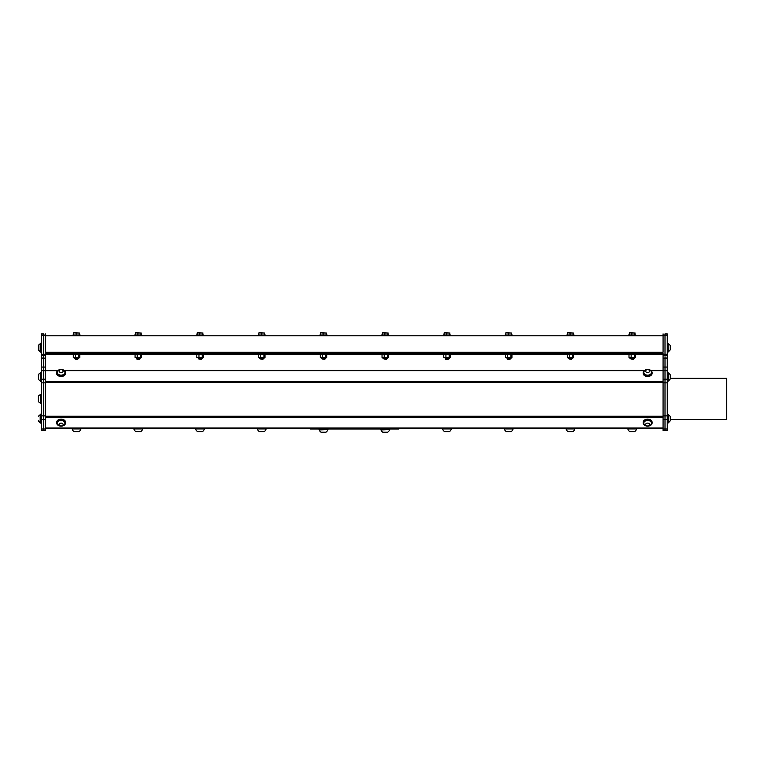 <?xml version="1.0" encoding="UTF-8"?>
<svg xmlns="http://www.w3.org/2000/svg" width="765" height="765" viewBox="0 0 765 765"><rect width="100%" height="100%" fill="white"/><g stroke="black" fill="none" stroke-linecap="round" stroke-linejoin="round"><path stroke-width="1.15" d="M670.264 419.469L726.75 419.469L726.75 378.302L670.264 378.302M663.073 354.243L663.073 353.535L45.67 353.535L45.67 354.243L41.492 354.243L41.492 355.476L43.739 355.476L43.739 333.865L41.492 333.865L41.492 335.099L45.67 335.099L45.67 335.778L663.073 335.778L663.073 335.099L667.252 335.099L667.252 333.865L665.005 333.865L665.005 355.476L667.252 355.476L667.252 354.243L663.073 354.243L663.073 358.144L665.005 358.144M631.048 358.976L633.458 359.301C630.714 359.129 630.628 358.957 633.21 358.785C634.596 358.632 628.543 358.479 632.005 358.316L630.704 358.622L633.812 358.928L631.221 359.072L633.066 359.301C634.96 359.139 628.4 358.976 632.053 358.814C636.088 358.651 629.977 358.479 631.202 358.316L633.707 358.412M633.363 359.263L633.181 358.928C626.095 358.728 636.996 358.527 632.454 358.316M630.962 358.431L632.005 358.316M571.331 359.301L571.331 359.301C573.224 359.139 566.664 358.976 570.308 358.814C574.352 358.651 568.232 358.479 569.456 358.316L569.303 358.412M569.303 358.976L571.627 359.263M569.227 358.383L572.622 358.316L571.627 358.699M571.761 358.316L568.959 358.622L571.713 359.301C568.969 359.129 568.892 358.957 571.465 358.785C572.851 358.632 566.808 358.479 570.269 358.316L569.208 358.374M571.436 358.928C564.36 358.728 575.251 358.527 570.719 358.316M509.882 358.699L507.224 358.622L510.226 358.412M510.15 359.129L507.74 359.072L509.978 359.292C507.233 359.129 507.147 358.957 509.719 358.785C511.116 358.632 505.063 358.479 508.524 358.316L507.224 358.699M507.099 358.661L507.53 359.359L509.882 359.263M507.568 358.412L507.721 358.316C506.497 358.479 512.607 358.651 508.572 358.814C504.919 358.976 511.479 359.139 509.586 359.301L509.7 358.928C502.615 358.728 513.516 358.527 508.974 358.316M448.28 358.316L445.479 358.622L448.233 359.292C445.488 359.129 445.402 358.957 447.984 358.785C449.371 358.632 443.327 358.479 446.789 358.316L448.481 358.412M445.364 358.661L445.785 359.359L448.147 359.263M445.727 358.374L445.976 358.316C444.752 358.479 450.872 358.651 446.827 358.814C443.174 358.976 449.744 359.139 447.85 359.301L447.955 358.928C440.87 358.728 451.771 358.527 447.238 358.316M445.737 358.431L446.789 358.316M384.087 358.412L386.746 358.412M386.545 358.316L383.743 358.622L386.401 359.263M384.087 358.976L386.497 359.301C383.753 359.129 383.667 358.957 386.239 358.785C387.635 358.632 381.582 358.479 385.044 358.316L383.743 358.699M384.001 358.383L384.24 358.316C383.016 358.479 389.127 358.651 385.091 358.814C381.439 358.976 387.998 359.139 386.105 359.301L386.22 358.928C379.134 358.728 390.035 358.527 385.493 358.316M322.342 358.412L325.001 358.412M322.342 358.976L324.752 359.301C322.008 359.129 321.922 358.957 324.503 358.785C325.89 358.632 319.847 358.479 323.308 358.316L321.998 358.622L325.115 358.938L322.524 359.072L324.656 359.263M323.308 358.316L321.998 358.699M322.256 358.383L322.495 358.316C321.271 358.479 327.391 358.651 323.346 358.814C319.694 358.976 326.263 359.139 324.37 359.301L324.475 358.928C317.389 358.728 328.29 358.527 323.758 358.316M260.597 358.412L263.265 358.412M263.055 358.316L260.263 358.622L262.921 359.263M260.597 358.976L263.017 359.301C260.272 359.129 260.186 358.957 262.758 358.785C264.155 358.632 258.101 358.479 261.563 358.316L260.263 358.699M261.563 358.316L260.76 358.316C259.536 358.479 265.646 358.651 261.611 358.814C257.958 358.976 264.518 359.139 262.625 359.301L262.739 358.928C255.653 358.728 266.555 358.527 262.012 358.316M201.319 358.316L198.518 358.622L201.272 359.292C198.527 359.129 198.441 358.957 201.023 358.785C202.409 358.632 196.366 358.479 199.828 358.316L201.52 358.412M198.862 358.976L201.405 359.148M200.889 359.301L200.889 359.301C202.782 359.139 196.213 358.976 199.866 358.814C203.901 358.651 197.791 358.479 199.015 358.316L198.862 358.412M198.766 358.374L199.828 358.316M198.776 358.431L198.776 358.957M200.994 358.928C193.908 358.728 204.81 358.527 200.277 358.316M137.117 358.412L139.574 358.316L136.782 358.622L139.89 358.928L137.298 359.072L139.144 359.301C141.037 359.139 134.477 358.976 138.13 358.814C142.166 358.651 136.055 358.479 137.279 358.316L135.443 357.647L141.114 357.647L139.785 358.412M139.574 358.316L136.782 358.699M136.658 358.661L137.088 359.359L139.44 359.263M139.259 358.928C132.173 358.728 143.074 358.527 138.532 358.316L138.083 358.316C134.621 358.479 140.674 358.632 139.278 358.785C136.706 358.957 136.792 359.129 139.536 359.301L139.144 359.301M77.839 358.316L75.037 358.622L77.791 359.301C75.047 359.129 74.96 358.957 77.542 358.785C78.929 358.632 72.876 358.479 76.347 358.316L74.922 358.651L75.343 359.359L77.695 359.263M77.514 358.928L77.514 358.928C70.428 358.728 81.329 358.527 76.787 358.316M75.381 358.412L78.04 358.412M77.408 359.301C79.302 359.139 72.732 358.976 76.385 358.814C80.421 358.651 74.31 358.479 75.534 358.316L75.295 358.383M76.347 358.316L75.534 358.316M635.849 335.778L635.849 335.051L628.562 335.051L628.562 335.778M635.849 353.535L635.849 354.262L628.562 354.262L628.562 353.535M574.113 335.778L574.113 335.051L566.817 335.051L566.817 335.778M574.113 353.535L574.113 354.262L566.817 354.262L566.817 353.535M512.368 335.778L512.368 335.051L505.082 335.051L505.082 335.778M512.368 353.535L512.368 354.262L505.082 354.262L505.082 353.535M450.633 335.778L450.633 335.051L443.337 335.051L443.337 335.778M450.633 353.535L450.633 354.262L443.337 354.262L443.337 353.535M388.888 335.778L388.888 335.051L381.592 335.051L381.592 335.778M388.888 353.535L388.888 354.262L381.592 354.262L381.592 353.535M327.152 335.778L327.152 335.051L319.856 335.051L319.856 335.778M327.152 353.535L327.152 354.262L319.856 354.262L319.856 353.535M636.662 428.362L636.662 428.926L627.749 428.926L627.749 428.362M636.461 428.926L627.95 428.926M636.461 429.328A4.523 4.523 0 0 1 634.634 431.603L629.777 431.603A4.523 4.523 0 0 1 627.95 429.337M574.917 428.362L574.917 428.926L566.004 428.926L566.004 428.362M574.716 428.926L566.215 428.926M574.716 429.328A4.523 4.523 0 0 1 572.899 431.603L568.032 431.603A4.523 4.523 0 0 1 566.215 429.337M513.181 428.362L513.181 428.926L504.269 428.926L504.269 428.362M512.98 428.926L504.47 428.926M512.98 429.328A4.523 4.523 0 0 1 511.154 431.603L506.296 431.603A4.523 4.523 0 0 1 504.47 429.337M451.436 428.362L451.436 428.926L442.524 428.926L442.524 428.362M451.235 428.926L442.725 428.926M451.235 429.328A4.523 4.523 0 0 1 449.409 431.603L444.551 431.603A4.523 4.523 0 0 1 442.734 429.337M265.407 335.778L265.407 335.051L258.111 335.051L258.111 335.778M265.407 353.535L265.407 354.262L258.111 354.262L258.111 353.535M203.662 335.778L203.662 335.051L196.376 335.051L196.376 335.778M203.662 353.535L203.662 354.262L196.376 354.262L196.376 353.535M141.927 335.778L141.927 335.051L134.63 335.051L134.63 335.778M141.927 353.535L141.927 354.262L134.63 354.262L134.63 353.535M266.22 428.362L266.22 428.926L257.308 428.926L257.308 428.362M266.019 428.926L257.509 428.926M266.019 429.328A4.523 4.523 0 0 1 264.193 431.603L259.325 431.603A4.523 4.523 0 0 1 257.509 429.337M204.475 428.362L204.475 428.926L195.563 428.926L195.563 428.362M204.274 428.926L195.764 428.926M204.274 429.328A4.523 4.523 0 0 1 202.448 431.603L197.59 431.603A4.523 4.523 0 0 1 195.764 429.337M142.739 428.362L142.739 428.926L133.827 428.926L133.827 428.362M142.529 428.926L134.028 428.926M142.529 429.328A4.523 4.523 0 0 1 140.712 431.603L135.845 431.603A4.523 4.523 0 0 1 134.028 429.337M389.5 429.548L380.989 429.949A4.523 4.523 0 0 0 382.816 432.225L387.673 432.225A4.523 4.523 0 0 0 389.5 429.949M389.701 428.983L389.701 429.548L380.788 429.548L380.788 428.983M396.71 428.362L396.71 428.983L398.622 428.983L398.622 428.362M396.71 428.983L312.034 428.983L312.034 428.362M310.121 428.362L310.121 428.983L310.121 428.362L310.121 428.983L312.034 428.983M80.794 428.926L72.283 428.926M80.794 429.328A4.523 4.523 0 0 1 78.967 431.603L74.109 431.603A4.523 4.523 0 0 1 72.283 429.337M80.994 428.362L80.994 428.926L72.082 428.926L72.082 428.362M41.492 429.012L41.492 430.523L43.739 430.523L43.739 429.012L41.492 429.012L41.492 419.526L43.739 419.526L43.739 415.883L41.492 415.883L41.492 419.526M41.492 415.883L41.492 382.854L43.739 382.854L43.739 379.211L41.492 379.211L41.492 382.854M41.492 379.211L41.492 370.7L43.739 370.7L43.739 367.066L41.492 367.066L41.492 370.7M41.492 367.066L41.492 358.049L43.739 358.049L43.739 355.476L45.67 355.476L45.67 354.243M41.492 355.476L41.492 358.049M41.492 354.243L41.492 335.099M43.739 358.049L43.739 367.066L45.67 367.066L45.67 355.476M57.643 370.671L43.739 370.7L43.739 379.211L45.67 379.211L45.67 367.066M45.67 382.854L43.739 382.854L43.739 415.883L45.67 415.883L45.67 379.211M45.67 419.526L43.739 419.526L43.739 429.012L45.67 429.012L45.67 415.883M41.492 333.865L43.739 333.865M663.073 429.012L665.005 429.012L665.005 430.523L667.252 430.523L667.252 429.012L665.005 429.012L665.005 419.526L667.252 419.526L667.252 415.883L665.005 415.883L665.005 419.526L663.073 419.526L663.073 430.523L665.005 430.523M663.073 415.883L665.005 415.883L665.005 382.854L667.252 382.854L667.252 379.211L665.005 379.211L665.005 382.854L663.073 382.854L663.073 419.526M663.073 379.211L665.005 379.211L665.005 370.7L667.252 370.7L667.252 367.066L665.005 367.066L665.005 370.7L663.073 370.7L663.073 382.854M651.101 370.671L663.073 370.671L663.073 367.066L665.005 367.066L665.005 358.049L667.252 358.049L667.252 355.476M665.005 356.739L665.005 358.049M667.252 335.099L667.252 354.243M667.252 358.049L667.252 367.066M667.252 370.7L667.252 379.211M667.252 382.854L667.252 415.883M667.252 419.526L667.252 429.012M665.005 333.865L667.252 333.865M668.036 343.839L668.371 351.537A4.284 4.284 0 0 0 670.264 349.71L670.264 346.593M668.371 343.839A4.284 4.284 0 0 1 670.264 345.656L670.264 349.71M667.252 343.227L668.036 343.227L668.036 352.139L667.252 352.139M668.371 414.802L668.371 422.5A4.284 4.284 0 0 0 670.264 420.674L670.264 416.619A4.284 4.284 0 0 0 668.371 414.802L668.036 414.802M667.252 414.19L668.036 414.19L668.036 423.102L667.252 423.102M40.516 422.5L40.182 422.5A4.284 4.284 0 0 1 38.288 420.674L38.288 420.626M40.182 422.5L40.182 414.802A4.284 4.284 0 0 0 38.288 416.619A4.284 4.284 0 0 1 40.182 414.802L40.182 414.802M41.492 423.102L40.516 423.102L40.516 414.19L41.492 414.19L40.516 414.19M60.091 369.591A4.456 3.156 -0 0 0 56.648 372.66A4.456 3.156 -0 0 0 61.104 375.806A4.456 3.156 -0 0 0 65.561 372.66A4.456 3.156 -0 0 0 64.25 370.432A4.456 3.156 -0 0 0 62.118 369.591M57.26 372.536A3.844 2.725 -0 0 0 57.251 372.66A3.844 2.725 -0 0 0 61.104 375.376A3.844 2.725 -0 0 0 64.949 372.66A3.844 2.725 -0 0 0 64.949 372.536M65.532 373.004A4.456 3.156 180 0 1 65.561 373.349A4.456 3.156 180 0 1 61.104 376.495A4.456 3.156 180 0 1 56.648 373.349A4.456 3.156 180 0 1 56.677 373.004M64.738 373.31A3.844 2.725 -0 0 0 64.949 372.421A3.844 2.725 -0 0 0 64.461 371.092A4.284 4.284 0 0 0 57.748 371.092A3.844 2.725 -0 0 0 57.251 372.421A3.844 2.725 -0 0 0 60.464 375.108A3.844 2.725 -0 0 0 64.738 373.31M63.017 371.551A2.027 1.434 -0 0 0 60.722 369.677A2.027 1.434 -0 0 0 59.574 372.02A2.027 1.434 -0 0 0 63.017 371.551M62.118 426.038A4.456 3.156 180 0 0 64.25 425.197A4.456 3.156 180 0 0 65.561 422.969A4.456 3.156 180 0 0 61.104 419.822A4.456 3.156 180 0 0 56.648 422.969A4.456 3.156 180 0 0 60.091 426.038M64.949 423.093A3.844 2.725 180 0 0 64.949 422.969A3.844 2.725 180 0 0 61.104 420.253A3.844 2.725 180 0 0 57.251 422.969A3.844 2.725 180 0 0 57.26 423.093M56.677 422.624A4.456 3.156 -0 0 1 56.648 422.28A4.456 3.156 -0 0 1 61.104 419.134A4.456 3.156 -0 0 1 65.561 422.28A4.456 3.156 -0 0 1 65.532 422.624M64.461 424.537A3.844 2.725 180 0 0 64.738 424.097A3.844 2.725 180 0 0 64.949 423.208A3.844 2.725 180 0 0 61.104 420.482A3.844 2.725 180 0 0 57.251 423.208A3.844 2.725 180 0 0 57.748 424.537A4.284 4.284 0 0 0 64.461 424.537M60.445 425.904A2.027 1.434 180 0 0 63.093 424.279A2.027 1.434 180 0 0 59.775 423.466A2.027 1.434 180 0 0 60.445 425.904M652.067 373.004A4.456 3.156 180 0 1 652.096 373.349A4.456 3.156 180 0 1 651.713 374.62A4.456 3.156 180 0 1 646.721 376.428A4.456 3.156 180 0 1 643.183 373.349A4.456 3.156 180 0 1 643.212 373.004M646.626 369.591A4.456 3.156 -0 0 0 643.183 372.66A4.456 3.156 -0 0 0 646.721 375.739A4.456 3.156 -0 0 0 651.713 373.932A4.456 3.156 -0 0 0 652.096 372.66A4.456 3.156 -0 0 0 648.653 369.591M643.795 372.536A3.844 2.725 -0 0 0 643.795 372.66A3.844 2.725 -0 0 0 647.592 375.376A3.844 2.725 -0 0 0 651.484 372.727A3.844 2.725 -0 0 0 651.493 372.66A3.844 2.725 -0 0 0 651.484 372.536M647.544 375.146A3.844 2.725 -0 0 0 651.484 372.488A3.844 2.725 -0 0 0 651.493 372.421A3.844 2.725 -0 0 0 650.996 371.092A4.284 4.284 0 0 0 644.283 371.092A3.844 2.725 -0 0 0 643.795 372.421A3.844 2.725 -0 0 0 647.544 375.146M647.592 372.517A2.027 1.434 -0 0 0 649.418 370.394A2.027 1.434 -0 0 0 645.909 370.337A2.027 1.434 -0 0 0 647.592 372.517M648.653 426.038A4.456 3.156 180 0 0 650.795 425.197A4.456 3.156 180 0 0 652.096 422.969A4.456 3.156 180 0 0 647.639 419.822A4.456 3.156 180 0 0 643.183 422.969A4.456 3.156 180 0 0 646.626 426.038M651.484 423.093A3.844 2.725 180 0 0 651.493 422.969A3.844 2.725 180 0 0 647.639 420.253A3.844 2.725 180 0 0 643.795 422.969A3.844 2.725 180 0 0 643.795 423.093M643.212 422.624A4.456 3.156 -0 0 1 643.183 422.28A4.456 3.156 -0 0 1 647.639 419.134A4.456 3.156 -0 0 1 652.096 422.28A4.456 3.156 -0 0 1 652.067 422.624M650.996 424.537A3.844 2.725 180 0 0 651.273 424.097A3.844 2.725 180 0 0 651.493 423.208A3.844 2.725 180 0 0 647.639 420.482A3.844 2.725 180 0 0 643.795 423.208A3.844 2.725 180 0 0 644.283 424.537A4.284 4.284 0 0 0 650.996 424.537M646.98 425.904A2.027 1.434 180 0 0 649.628 424.279A2.027 1.434 180 0 0 646.31 423.466A2.027 1.434 180 0 0 646.98 425.904M327.755 429.548L319.244 429.949A4.523 4.523 0 0 0 321.07 432.225L325.928 432.225A4.523 4.523 0 0 0 327.755 429.949M80.182 353.535L80.182 354.262L72.895 354.262L72.895 353.535M80.182 335.778L80.182 335.051L72.895 335.051L72.895 335.778M43.739 430.523L45.67 430.523L45.67 429.012M45.67 335.099L45.67 333.865M663.073 333.865L663.073 335.099M663.073 367.066L663.073 358.144M665.005 355.476L663.073 355.476M45.67 428.362L663.073 428.362L45.67 428.362M73.526 335.051L73.727 332.775L76.146 333.033L76.146 335.051M76.146 333.033L79.158 333.033L79.158 335.051M79.158 333.033L79.55 335.051M73.679 332.794L79.55 333.033M74.377 358.316L73.708 357.647L79.378 357.647L78.699 358.316M73.851 357.647L79.751 357.437L79.751 354.472L73.851 354.262M79.751 354.472L79.225 354.262M79.225 357.647L79.751 357.437M78.699 357.437L78.699 354.472M73.325 357.437L73.325 354.472M75.486 357.437L75.486 354.472M327.955 428.983L327.955 429.548L319.043 429.548L319.043 428.983M670.264 378.914L670.264 374.869A4.284 4.284 0 0 0 668.371 373.043L668.371 380.741A4.284 4.284 0 0 0 670.264 378.914L670.264 375.797M668.036 372.44L667.252 372.44L668.036 372.44L668.036 381.353L667.252 381.353M668.371 373.043A4.284 4.284 0 0 1 670.264 374.869L670.264 374.965M40.516 380.741L40.182 373.043A4.284 4.284 0 0 0 38.288 374.869L38.288 378.885M41.492 381.353L40.516 381.353L40.516 372.44L41.492 372.44L40.516 372.44M40.182 351.537L40.182 343.839A4.284 4.284 0 0 0 38.288 345.656L38.288 349.71A4.284 4.284 0 0 0 40.182 351.537L40.516 351.537M41.492 352.139L40.516 352.139L40.516 343.227L41.492 343.227M41.492 394.424L40.928 394.424L40.928 403.337L41.492 403.337M40.526 403.136L40.526 394.635A4.523 4.523 0 0 0 38.25 396.452L38.25 401.319A4.523 4.523 0 0 0 40.526 403.136L40.928 403.136M135.596 357.647L141.487 357.437L141.487 354.472L135.596 354.262M141.487 354.472L140.961 354.262M140.961 357.647L141.487 357.437M140.435 357.437L140.435 354.472M135.07 357.437L135.07 354.472M137.231 357.437L137.231 354.472M135.262 335.051L135.462 332.775L137.882 333.033L137.882 335.051M137.882 333.033L140.894 333.033L140.894 335.051M140.894 333.033L141.296 335.051M135.424 332.794L141.296 333.033M199.33 358.316L197.188 357.647L202.859 357.647L202.285 358.307L200 358.316M197.332 357.647L203.232 357.437L203.232 354.472L197.332 354.262M203.232 354.472L202.706 354.262M202.706 357.647L203.232 357.437M202.18 357.437L202.18 354.472M196.806 357.437L196.806 354.472M198.967 357.437L198.967 354.472M197.007 335.051L197.207 332.775L199.627 333.033L199.627 335.051M199.627 333.033L202.639 333.033L202.639 335.051M202.639 333.033L203.031 335.051M197.207 332.775L203.031 333.033M259.603 358.316L258.924 357.647L264.594 357.647L263.925 358.316M259.077 357.647L264.977 357.437L264.977 354.472L259.077 354.262M264.977 354.472L264.451 354.262M264.451 357.647L264.977 357.437M263.925 357.437L263.925 354.472M258.551 357.437L258.551 354.472M260.712 357.437L260.712 354.472M258.752 335.051L258.943 332.775L261.362 333.033L261.362 335.051M261.362 333.033L264.374 333.033L264.374 335.051M264.374 333.033L264.776 335.051M258.943 332.775L264.776 333.033M321.338 358.316L320.669 357.647L326.339 357.647L325.661 358.316M320.812 357.647L326.712 357.437L326.712 354.472L320.812 354.262M326.712 354.472L326.186 354.262M326.186 357.647L326.712 357.437M325.661 357.437L325.661 354.472M320.286 357.437L320.286 354.472M322.447 357.437L322.447 354.472M320.487 335.051L320.688 332.775L323.107 333.033L323.107 335.051M323.107 333.033L326.12 333.033L326.12 335.051M326.12 333.033L326.512 335.051M320.64 332.794L326.512 333.033M383.083 358.316L382.404 357.647L388.075 357.647L387.406 358.316M382.557 357.647L388.457 357.437L388.457 354.472L382.557 354.262M388.457 354.472L387.932 354.262M387.932 357.647L388.457 357.437M387.406 357.437L387.406 354.472M382.031 357.437L382.031 354.472M384.193 357.437L384.193 354.472M382.232 335.051L382.424 332.775L384.843 333.033L384.843 335.051M384.843 333.033L387.855 333.033L387.855 335.051M387.855 333.033L388.257 335.051M382.404 332.775L388.257 333.033M446.291 358.316L444.149 357.647L449.82 357.647L449.265 358.307L446.97 358.316M444.293 357.647L450.193 357.437L450.193 354.472L444.293 354.262M450.193 354.472L449.667 354.262M449.667 357.647L450.193 357.437M449.141 357.437L449.141 354.472M443.767 357.437L443.767 354.472M445.928 357.437L445.928 354.472M443.968 335.051L444.169 332.775L446.588 333.033L446.588 335.051M446.588 333.033L449.6 333.033L449.6 335.051M449.6 333.033L449.992 335.051M444.169 332.775L449.992 333.033M508.027 358.316L505.885 357.647L511.556 357.647L510.991 358.307L508.706 358.316M506.038 357.647L511.938 357.437L511.938 354.472L506.038 354.262M511.938 354.472L511.412 354.262M511.412 357.647L511.938 357.437M510.886 357.437L510.886 354.472M505.512 357.437L505.512 354.472M507.673 357.437L507.673 354.472M505.713 335.051L505.904 332.775L508.323 333.033L508.323 335.051M508.323 333.033L511.336 333.033L511.336 335.051M511.336 333.033L511.737 335.051M505.866 332.794L511.737 333.033M568.299 358.316L567.63 357.647L573.301 357.647L572.622 358.316M567.783 357.647L573.673 357.437L573.673 354.472L567.783 354.262M573.673 354.472L573.148 354.262M573.148 357.647L573.673 357.437M572.622 357.437L572.622 354.472M567.257 357.437L567.257 354.472M569.409 357.437L569.409 354.472M567.448 335.051L567.649 332.775L570.068 333.033L570.068 335.051M570.068 333.033L573.081 333.033L573.081 335.051M573.081 333.033L573.482 335.051M567.63 332.775L573.482 333.033M630.044 358.316L629.365 357.647L635.036 357.647L634.367 358.316M629.519 357.647L635.419 357.437L635.419 354.472L629.519 354.262M635.419 354.472L634.893 354.262M634.893 357.647L635.419 357.437M634.367 357.437L634.367 354.472M628.993 357.437L628.993 354.472M631.154 357.437L631.154 354.472M629.193 335.051L629.394 332.775L631.804 333.033L631.804 335.051M631.804 333.033L634.816 333.033L634.816 335.051M634.816 333.033L635.218 335.051M629.394 332.775L635.218 333.033M663.073 335.778L663.073 352.244L45.67 352.244L45.67 335.778M644.79 370.241L63.954 370.241M663.073 370.241L650.489 370.241M45.67 354.157L72.895 354.157M80.182 354.157L134.63 354.157M141.927 354.157L196.376 354.157M203.662 354.157L258.111 354.157M265.407 354.157L319.856 354.157M327.152 354.157L381.592 354.157M388.888 354.157L443.337 354.157M450.633 354.157L505.082 354.157M512.368 354.157L566.817 354.157M574.113 354.157L628.562 354.157M635.849 354.157L663.073 354.157M58.255 370.241L45.67 370.241M64.566 370.671L644.178 370.671M663.073 381.659L45.67 381.659M43.739 358.144L45.67 358.144M45.67 382.529L663.073 382.529M663.073 416.246L45.67 416.246M45.67 417.116L663.073 417.116M663.073 427.998L45.67 427.998M56.648 372.66L56.648 373.349M65.561 372.66L65.561 373.349M65.561 422.969L65.561 422.28M56.648 422.969L56.648 422.28M643.183 372.66L643.183 373.349M652.096 372.66L652.096 373.349M652.096 422.969L652.096 422.28M643.183 422.969L643.183 422.28M40.182 373.043L40.182 373.043A4.284 4.284 0 0 0 38.288 374.869M38.288 378.914A4.284 4.284 0 0 0 40.182 380.741"/></g></svg>
